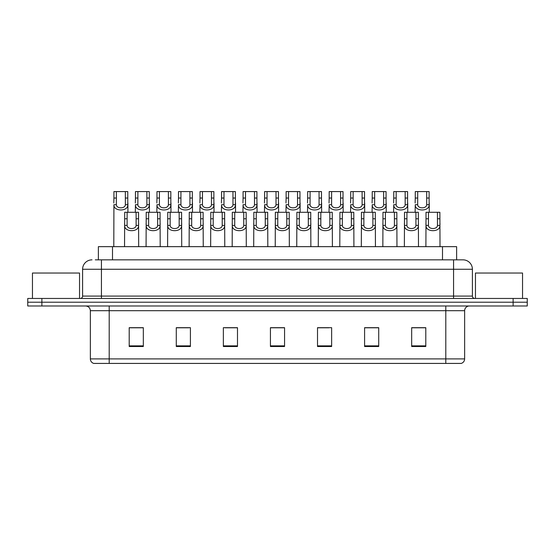 <?xml version="1.0" encoding="UTF-8"?>
<svg xmlns="http://www.w3.org/2000/svg" width="555" height="555" viewBox="0 0 555 555"><rect width="100%" height="100%" fill="white"/><g stroke="black" fill="none" stroke-linecap="round" stroke-linejoin="round"><path stroke-width="0.83" d="M98.374 259.844L98.374 246.663L456.626 246.663L456.626 259.844M464.639 358.898C464.507 361.152 463.376 362.658 461.247 363.421L445.804 363.421L445.804 358.898L464.639 358.898L464.639 310.689A4.711 4.711 0 0 1 469.343 305.985M445.804 363.421L93.753 363.421A4.711 4.711 0 0 1 90.361 358.898L90.361 310.689C90.083 307.831 88.516 306.263 85.657 305.985M41.875 298.451L527.25 298.451L527.25 302.218L27.75 302.218L27.75 305.985L41.875 305.985L41.875 302.218L27.75 302.218L27.75 298.451L41.875 298.451L41.875 302.218L527.25 302.218L527.25 305.985L41.875 305.985M425.796 346.514L425.796 327.686L411.671 327.686L411.671 346.514L425.796 346.514M378.718 346.514L378.718 327.686L364.593 327.686L364.593 346.514L378.718 346.514M331.64 346.514L331.64 327.686L317.515 327.686L317.515 346.514L331.64 346.514M143.329 346.514L143.329 327.686L129.204 327.686L129.204 346.514L143.329 346.514M190.407 346.514L190.407 327.686L176.282 327.686L176.282 346.514L190.407 346.514M237.484 346.514L237.484 327.686L223.36 327.686L223.36 346.514L237.484 346.514M284.562 346.514L284.562 327.686L270.438 327.686L270.438 346.514L284.562 346.514M437.34 363.421L109.196 363.421L109.196 358.898L445.804 358.898L445.804 310.689L90.361 310.689M375.61 327.783L371.912 327.783M364.85 327.783L378.718 327.783M411.671 327.783L425.72 327.783M418.657 327.783L414.96 327.783M235.702 327.686L232.004 327.783M224.941 327.783L237.484 327.783M176.282 327.783L188.957 327.783M181.894 327.783L178.197 327.783M138.847 327.783L135.143 327.783M317.515 327.783L328.865 327.783M321.803 327.783L318.098 327.783M278.756 327.783L275.051 327.783M284.562 327.783L270.438 327.783M143.329 327.783L129.204 327.783M95.522 259.844L459.693 259.844M95.307 259.844L101.426 259.844L101.426 269.258L82.598 269.258L82.598 296.092A2.352 2.352 0 0 1 80.239 298.451M92.012 259.844A9.414 9.414 0 0 0 82.598 269.258M462.988 259.844A9.414 9.414 0 0 1 472.402 269.258L453.574 269.258L453.574 259.844L462.842 259.844M472.402 269.258L472.402 296.092C472.527 297.515 473.318 298.299 474.761 298.451M127.123 212.294L127.102 225.413C127.268 229.59 135.961 229.59 136.128 225.413L136.107 212.294L124.695 212.294L124.549 246.663M136.107 212.294L138.535 212.294L138.674 246.663M138.674 223.714L138.549 225.413C139.111 232.42 124.119 232.42 124.681 225.413L124.549 223.714M116.363 198.038L116.342 204.698C116.501 208.874 125.201 208.874 125.361 204.698L125.34 191.579L116.363 191.579L116.363 198.038L113.935 198.038L113.935 191.579L116.363 191.579M125.34 191.579L127.768 191.579L127.782 204.698C128.351 211.705 113.359 211.705 113.921 204.698L113.789 246.663M127.914 202.998L127.914 212.294M113.789 202.998L113.935 198.038M148.65 212.294L148.629 225.413C148.789 229.59 157.488 229.59 157.648 225.413L157.627 212.294L146.222 212.294L146.076 246.663M157.627 212.294L160.055 212.294L160.201 246.663M160.201 223.714L160.069 225.413C160.631 232.42 145.639 232.42 146.208 225.413L146.076 223.714M170.17 212.294L170.149 225.413C170.316 229.59 179.008 229.59 179.175 225.413L179.154 212.294L167.742 212.294L167.603 246.663M179.154 212.294L181.582 212.294L181.721 246.663M181.721 223.714L181.596 225.413C182.158 232.42 167.166 232.42 167.728 225.413L167.603 223.714M191.697 212.294L191.676 225.413C191.836 229.59 200.535 229.59 200.695 225.413L200.674 212.294L189.269 212.294L189.123 246.663M200.674 212.294L203.102 212.294L203.248 246.663M203.248 223.714L203.116 225.413C203.685 232.42 188.693 232.42 189.255 225.413L189.123 223.714M213.217 212.294L213.196 225.413C213.363 229.59 222.055 229.59 222.222 225.413L222.201 212.294L210.789 212.294L210.65 246.663M222.201 212.294L224.629 212.294L224.775 246.663M224.775 223.714L224.643 225.413C225.205 232.42 210.213 232.42 210.775 225.413L210.65 223.714M137.883 198.038L137.862 204.698C138.029 208.874 146.721 208.874 146.888 204.698L146.867 191.579L137.883 191.579L137.883 198.038L135.455 198.038L135.455 191.579L137.883 191.579M146.867 191.579L149.295 191.579L149.309 204.698C149.871 211.705 134.879 211.705 135.441 204.698L135.316 212.294M149.441 202.998L149.441 212.294M135.316 202.998L135.455 198.038M159.41 198.038L159.389 204.698C159.556 208.874 168.248 208.874 168.415 204.698L168.394 191.579L159.41 191.579L159.41 198.038L156.982 198.038L156.982 191.579L159.41 191.579M168.394 191.579L170.822 191.579L170.836 204.698C171.398 211.705 156.406 211.705 156.968 204.698L156.836 212.294M170.961 202.998L170.961 212.294M156.836 202.998L156.982 198.038M180.93 198.038L180.916 204.698C181.076 208.874 189.775 208.874 189.935 204.698L189.914 191.579L180.93 191.579L180.93 198.038L178.502 198.038L178.502 191.579L180.93 191.579M189.914 191.579L192.342 191.579L192.356 204.698C192.918 211.705 177.926 211.705 178.495 204.698L178.363 212.294M192.488 202.998L192.488 212.294M178.363 202.998L178.502 198.038M79.538 298.451L79.538 273.025L32.461 273.025L32.461 298.451M522.539 298.451L522.539 273.025L475.462 273.025L475.462 298.451M202.457 198.038L202.436 204.698C202.603 208.874 211.295 208.874 211.462 204.698L211.441 191.579L202.457 191.579L202.457 198.038L200.029 198.038L200.029 191.579L202.457 191.579M211.441 191.579L213.869 191.579L213.883 204.698C214.445 211.705 199.453 211.705 200.015 204.698L199.89 212.294M214.008 202.998L214.008 212.294M199.89 202.998L200.029 198.038M234.744 212.294L234.723 225.413C234.89 229.59 243.583 229.59 243.749 225.413L243.728 212.294L232.316 212.294L232.17 246.663M243.728 212.294L246.156 212.294L246.295 246.663M246.295 223.714L246.17 225.413C246.732 232.42 231.74 232.42 232.302 225.413L232.17 223.714M256.271 212.294L256.25 225.413C256.41 229.59 265.11 229.59 265.269 225.413L265.248 212.294L253.843 212.294L253.697 246.663M265.248 212.294L267.676 212.294L267.822 246.663M267.822 223.714L267.69 225.413C268.252 232.42 253.26 232.42 253.829 225.413L253.697 223.714M277.791 212.294L277.771 225.413C277.937 229.59 286.63 229.59 286.796 225.413L286.775 212.294L275.363 212.294L275.225 246.663M286.775 212.294L289.204 212.294L289.342 246.663M289.342 223.714L289.217 225.413C289.779 232.42 274.787 232.42 275.349 225.413L275.225 223.714M299.318 212.294L299.298 225.413C299.457 229.59 308.157 229.59 308.316 225.413L308.296 212.294L296.89 212.294L296.745 246.663M308.296 212.294L310.724 212.294L310.869 246.663M310.869 223.714L310.738 225.413C311.306 232.42 296.315 232.42 296.876 225.413L296.745 223.714M223.984 198.038L223.963 204.698C224.123 208.874 232.823 208.874 232.982 204.698L232.961 191.579L223.984 191.579L223.984 198.038L221.556 198.038L221.556 191.579L223.984 191.579M232.961 191.579L235.389 191.579L235.403 204.698C235.972 211.705 220.973 211.705 221.542 204.698L221.41 212.294M235.535 202.998L235.535 212.294M221.41 202.998L221.556 198.038M245.504 198.038L245.483 204.698C245.65 208.874 254.343 208.874 254.509 204.698L254.488 191.579L245.504 191.579L245.504 198.038L243.076 198.038L243.076 191.579L245.504 191.579M254.488 191.579L256.916 191.579L256.93 204.698C257.492 211.705 242.5 211.705 243.062 204.698L242.937 212.294M257.055 202.998L257.055 212.294M242.937 202.998L243.076 198.038M267.031 198.038L267.01 204.698C267.177 208.874 275.87 208.874 276.029 204.698L276.015 191.579L267.031 191.579L267.031 198.038L264.603 198.038L264.603 191.579L267.031 191.579M276.015 191.579L278.444 191.579L278.45 204.698C279.019 211.705 264.027 211.705 264.589 204.698L264.457 212.294M278.582 202.998L278.582 212.294M264.457 202.998L264.603 198.038M288.551 198.038L288.531 204.698C288.697 208.874 297.39 208.874 297.556 204.698L297.536 191.579L288.551 191.579L288.551 198.038L286.123 198.038L286.123 191.579L288.551 191.579M297.536 191.579L299.964 191.579L299.977 204.698C300.539 211.705 285.548 211.705 286.109 204.698L285.985 212.294M300.109 202.998L300.109 212.294M285.985 202.998L286.123 198.038M320.839 212.294L320.818 225.413C320.984 229.59 329.677 229.59 329.843 225.413L329.823 212.294L318.41 212.294L318.272 246.663M329.823 212.294L332.251 212.294L332.396 246.663M332.396 223.714L332.265 225.413C332.827 232.42 317.835 232.42 318.397 225.413L318.272 223.714M342.366 212.294L342.345 225.413C342.511 229.59 351.204 229.59 351.37 225.413L351.35 212.294L339.938 212.294L339.792 246.663M351.35 212.294L353.778 212.294L353.917 246.663M353.917 223.714L353.785 225.413C354.354 232.42 339.362 232.42 339.924 225.413L339.792 223.714M363.886 212.294L363.865 225.413C364.031 229.59 372.724 229.59 372.891 225.413L372.87 212.294L361.458 212.294L361.319 246.663M372.87 212.294L375.298 212.294L375.444 246.663M375.444 223.714L375.312 225.413C375.874 232.42 360.882 232.42 361.451 225.413L361.319 223.714M385.413 212.294L385.392 225.413C385.558 229.59 394.251 229.59 394.418 225.413L394.397 212.294L382.985 212.294L382.839 246.663M394.397 212.294L396.825 212.294L396.964 246.663M396.964 223.714L396.839 225.413C397.401 232.42 382.409 232.42 382.971 225.413L382.839 223.714M406.94 212.294L406.919 225.413C407.079 229.59 415.778 229.59 415.938 225.413L415.917 212.294L404.512 212.294L404.366 246.663M415.917 212.294L418.345 212.294L418.491 246.663M418.491 223.714L418.359 225.413C418.921 232.42 403.929 232.42 404.498 225.413L404.366 223.714M428.46 212.294L428.439 225.413C428.606 229.59 437.298 229.59 437.465 225.413L437.444 212.294L426.032 212.294L425.893 246.663M437.444 212.294L439.872 212.294L440.011 246.663M440.011 223.714L439.886 225.413C440.448 232.42 425.456 232.42 426.018 225.413L425.893 223.714M310.078 198.038L310.058 204.698C310.224 208.874 318.917 208.874 319.083 204.698L319.063 191.579L310.078 191.579L310.078 198.038L307.65 198.038L307.65 191.579L310.078 191.579M319.063 191.579L321.491 191.579L321.505 204.698C322.067 211.705 307.075 211.705 307.637 204.698L307.505 212.294M321.629 202.998L321.629 212.294M307.505 202.998L307.65 198.038M331.606 198.038L331.585 204.698C331.744 208.874 340.444 208.874 340.603 204.698L340.583 191.579L331.606 191.579L331.606 198.038L329.177 198.038L329.177 191.579L331.606 191.579M340.583 191.579L343.011 191.579L343.025 204.698C343.587 211.705 328.595 211.705 329.164 204.698L329.032 212.294M343.156 202.998L343.156 212.294M329.032 202.998L329.177 198.038M353.126 198.038L353.105 204.698C353.271 208.874 361.964 208.874 362.131 204.698L362.11 191.579L353.126 191.579L353.126 198.038L350.698 198.038L350.698 191.579L353.126 191.579M362.11 191.579L364.538 191.579L364.552 204.698C365.114 211.705 350.122 211.705 350.684 204.698L350.559 212.294M364.677 202.998L364.677 212.294M350.559 202.998L350.698 198.038M374.653 198.038L374.632 204.698C374.791 208.874 383.491 208.874 383.651 204.698L383.63 191.579L374.653 191.579L374.653 198.038L372.225 198.038L372.225 191.579L374.653 191.579M383.63 191.579L386.058 191.579L386.072 204.698C386.641 211.705 371.649 211.705 372.211 204.698L372.079 212.294M386.204 202.998L386.204 212.294M372.079 202.998L372.225 198.038M396.173 198.038L396.152 204.698C396.319 208.874 405.011 208.874 405.178 204.698L405.157 191.579L396.173 191.579L396.173 198.038L393.745 198.038L393.745 191.579L396.173 191.579M405.157 191.579L407.585 191.579L407.599 204.698C408.161 211.705 393.169 211.705 393.731 204.698L393.606 212.294M407.731 202.998L407.731 212.294M393.606 202.998L393.745 198.038M417.7 198.038L417.679 204.698C417.846 208.874 426.538 208.874 426.705 204.698L426.684 191.579L417.7 191.579L417.7 198.038L415.272 198.038L415.272 191.579L417.7 191.579M426.684 191.579L429.112 191.579L429.126 204.698C429.688 211.705 414.696 211.705 415.258 204.698L415.126 212.294M429.251 202.998L429.251 212.294M415.126 202.998L415.272 198.038M112.498 259.844L112.498 246.663M442.502 259.844L442.502 246.663M445.804 305.985L445.804 310.689L464.639 310.689M90.361 358.898L109.196 358.898L109.196 305.985M513.125 305.985L513.125 298.451M284.562 345.862L270.438 345.862M237.484 345.862L223.36 345.862M190.407 345.862L176.282 345.862M143.329 345.862L129.204 345.862M331.64 345.862L317.515 345.862M378.718 345.862L364.593 345.862M425.796 345.862L411.671 345.862M101.426 298.451L101.426 296.092L472.402 296.092M82.598 296.092L101.426 296.092L101.426 269.258L453.574 269.258L453.574 298.451M138.549 225.413L136.128 225.413M127.102 225.413L124.681 225.413M127.123 218.753L124.695 218.753M138.535 218.753L136.107 218.753M125.34 198.038L127.768 198.038M125.361 204.698L127.782 204.698M113.921 204.698L116.342 204.698M160.069 225.413L157.648 225.413M148.629 225.413L146.208 225.413M148.65 218.753L146.222 218.753M160.055 218.753L157.627 218.753M181.596 225.413L179.175 225.413M170.149 225.413L167.728 225.413M170.17 218.753L167.742 218.753M181.582 218.753L179.154 218.753M203.116 225.413L200.695 225.413M191.676 225.413L189.255 225.413M191.697 218.753L189.269 218.753M203.102 218.753L200.674 218.753M224.643 225.413L222.222 225.413M213.196 225.413L210.775 225.413M213.217 218.753L210.789 218.753M224.629 218.753L222.201 218.753M146.867 198.038L149.295 198.038M146.888 204.698L149.309 204.698M135.441 204.698L137.862 204.698M168.394 198.038L170.822 198.038M168.415 204.698L170.836 204.698M156.968 204.698L159.389 204.698M189.914 198.038L192.342 198.038M189.935 204.698L192.356 204.698M178.495 204.698L180.916 204.698M211.441 198.038L213.869 198.038M211.462 204.698L213.883 204.698M200.015 204.698L202.436 204.698M246.17 225.413L243.749 225.413M234.723 225.413L232.302 225.413M234.744 218.753L232.316 218.753M246.156 218.753L243.728 218.753M267.69 225.413L265.269 225.413M256.25 225.413L253.829 225.413M256.271 218.753L253.843 218.753M267.676 218.753L265.248 218.753M289.217 225.413L286.796 225.413M277.771 225.413L275.349 225.413M277.791 218.753L275.363 218.753M289.204 218.753L286.775 218.753M310.738 225.413L308.316 225.413M299.298 225.413L296.876 225.413M299.318 218.753L296.89 218.753M310.724 218.753L308.296 218.753M232.961 198.038L235.389 198.038M232.982 204.698L235.403 204.698M221.542 204.698L223.963 204.698M254.488 198.038L256.916 198.038M254.509 204.698L256.93 204.698M243.062 204.698L245.483 204.698M276.015 198.038L278.444 198.038M276.029 204.698L278.45 204.698M264.589 204.698L267.01 204.698M297.536 198.038L299.964 198.038M297.556 204.698L299.977 204.698M286.109 204.698L288.531 204.698M332.265 225.413L329.843 225.413M320.818 225.413L318.397 225.413M320.839 218.753L318.41 218.753M332.251 218.753L329.823 218.753M353.785 225.413L351.37 225.413M342.345 225.413L339.924 225.413M342.366 218.753L339.938 218.753M353.778 218.753L351.35 218.753M375.312 225.413L372.891 225.413M363.865 225.413L361.451 225.413M363.886 218.753L361.458 218.753M375.298 218.753L372.87 218.753M396.839 225.413L394.418 225.413M385.392 225.413L382.971 225.413M385.413 218.753L382.985 218.753M396.825 218.753L394.397 218.753M418.359 225.413L415.938 225.413M406.919 225.413L404.498 225.413M406.94 218.753L404.512 218.753M418.345 218.753L415.917 218.753M439.886 225.413L437.465 225.413M428.439 225.413L426.018 225.413M428.46 218.753L426.032 218.753M439.872 218.753L437.444 218.753M319.063 198.038L321.491 198.038M319.083 204.698L321.505 204.698M307.637 204.698L310.058 204.698M340.583 198.038L343.011 198.038M340.603 204.698L343.025 204.698M329.164 204.698L331.585 204.698M362.11 198.038L364.538 198.038M362.131 204.698L364.552 204.698M350.684 204.698L353.105 204.698M383.63 198.038L386.058 198.038M383.651 204.698L386.072 204.698M372.211 204.698L374.632 204.698M405.157 198.038L407.585 198.038M405.178 204.698L407.599 204.698M393.731 204.698L396.152 204.698M426.684 198.038L429.112 198.038M426.705 204.698L429.126 204.698M415.258 204.698L417.679 204.698"/></g></svg>
